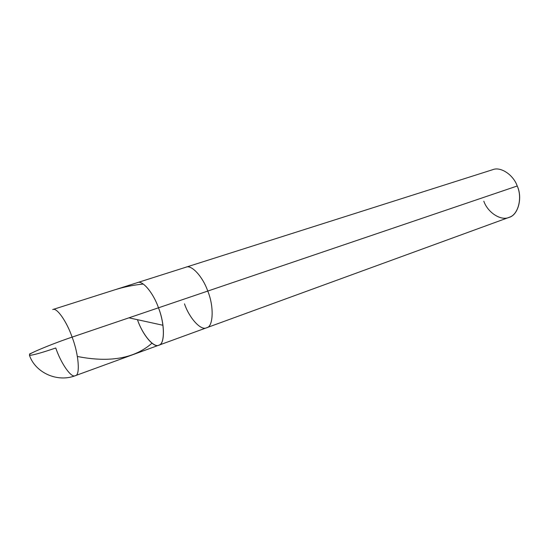 <?xml version="1.0" encoding="UTF-8"?>
<svg xmlns="http://www.w3.org/2000/svg" width="547" height="547" viewBox="0 0 547 547"><rect width="100%" height="100%" fill="white"/><g stroke="black" fill="none" stroke-linecap="round" stroke-linejoin="round"><path stroke-width="0.82" d="M75.301 375.686C57.524 382.709 35.439 372.828 29.483 355.393L29.641 354.347C31.596 352.343 55.37 342.682 72.101 337.123C78.83 354.319 80.347 375.707 75.301 375.686C80.347 375.707 78.83 354.319 72.101 337.123L158.473 307.804C165.05 323.954 164.941 344.726 158.801 345.205C164.941 344.726 165.05 323.954 158.473 307.804L72.101 337.123C55.37 342.682 31.596 352.343 29.641 354.347L29.483 355.393C33.586 355.044 42.345 352.569 55.76 347.988C60.943 363.311 71.295 378.408 75.301 375.686L206.588 327.769C213.282 327.017 214.239 306.635 207.757 291.072C214.239 306.635 213.282 327.017 206.588 327.769L508.942 217.412C517.982 215.422 522.918 197.946 517.223 186.001L207.757 291.072L517.223 186.001C522.611 197.747 518.248 214.547 509.483 217.2C501.305 221.405 487.794 212.742 483.822 201.207M137.55 319.94C142.685 334.935 154.063 348.487 159.15 345.061C164.962 343.694 164.784 323.639 158.473 307.804C164.784 323.639 164.962 343.694 159.15 345.061C154.063 348.487 142.685 334.935 137.55 319.94C142.446 334.484 153.686 348.275 158.801 345.205M52.731 309.554C56.649 307.065 66.802 321.595 72.101 337.123C66.802 321.595 56.649 307.065 52.731 309.554L137.441 282.621C142.459 279.859 153.461 293.137 158.473 307.804L207.757 291.072L158.473 307.804C153.461 293.137 142.459 279.859 137.441 282.621L185.925 267.209C191.498 264.31 202.916 276.898 207.757 291.072C202.916 276.898 191.498 264.31 185.925 267.209L492.662 169.7C500.676 166.288 513.442 174.931 517.223 186.001M184.489 303.845C189.228 317.944 200.899 331.01 206.588 327.769M128.948 317.828L162.719 325.219M29.524 354.012L33.217 352.343M77.394 356.48C109.715 362.825 134.514 358.449 151.792 343.352M114.473 289.924C123.731 286.997 133.222 285.049 142.931 284.084"/></g></svg>
